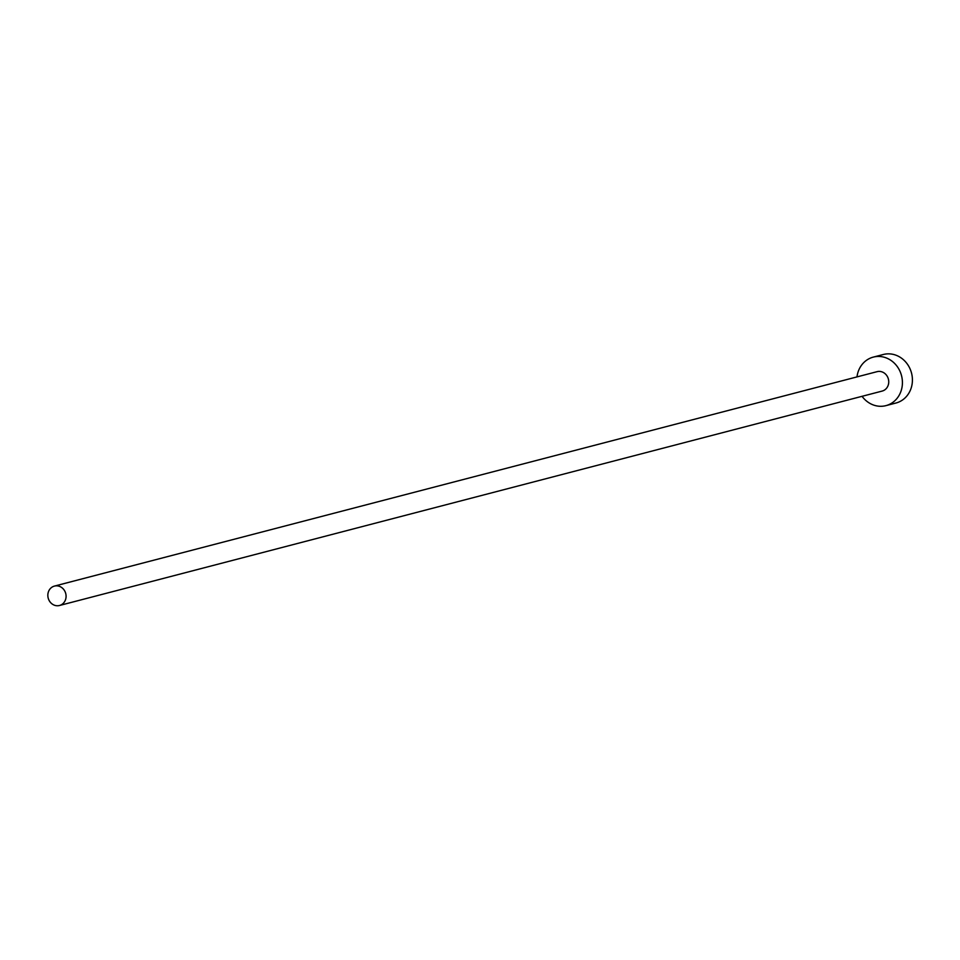 <?xml version="1.0" encoding="UTF-8"?>
<svg xmlns="http://www.w3.org/2000/svg" width="960" height="960" viewBox="0 0 960 960"><rect width="100%" height="100%" fill="white"/><g stroke="black" fill="none" stroke-linecap="round" stroke-linejoin="round"><path stroke-width="1.44" d="M65.916 598.188A10.032 9.06 -104.6 0 0 54.432 586.092A10.032 9.06 -104.6 0 0 48 593.412A10.032 9.06 -104.6 0 0 59.484 605.496A10.032 9.06 -104.6 0 0 65.916 598.188M59.484 605.496L882.144 391.08A10.032 9.06 -104.6 0 0 888.576 383.76A10.032 9.06 -104.6 0 0 877.08 371.664L54.432 586.092M862.056 396.312A25.08 22.656 -104.6 0 0 885.936 405.636A25.08 22.656 -104.6 0 0 902.004 387.336A25.08 22.656 -104.6 0 0 873.288 357.108A25.08 22.656 -104.6 0 0 857.22 375.396A25.08 22.656 -104.6 0 0 856.992 376.896M885.936 405.636L895.932 403.032A25.08 22.656 -104.6 0 0 912 384.732A25.08 22.656 -104.6 0 0 883.284 354.504L873.288 357.108"/></g></svg>
